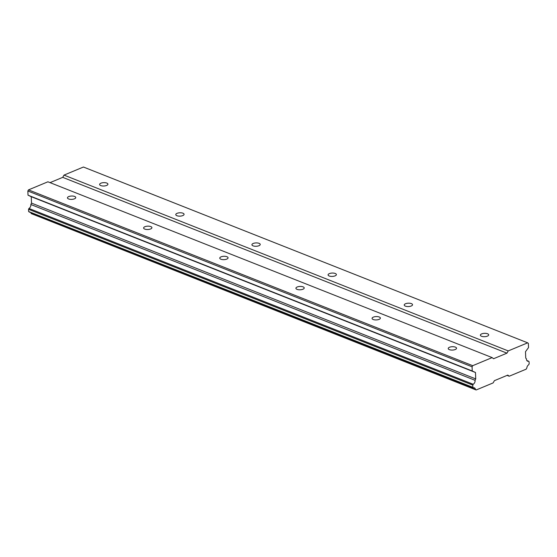 <?xml version="1.0" encoding="UTF-8"?>
<svg xmlns="http://www.w3.org/2000/svg" width="557" height="557" viewBox="0 0 557 557"><rect width="100%" height="100%" fill="white"/><g stroke="black" fill="none" stroke-linecap="round" stroke-linejoin="round"><path stroke-width="0.84" d="M481.52 336.268A4.157 1.685 -2.2 0 0 486.108 336.519A4.157 1.685 -2.2 0 0 488.691 334.854A4.157 1.685 -2.2 0 0 487.556 333.761A4.157 1.685 -2.2 0 0 482.968 333.504A4.157 1.685 -2.2 0 0 480.385 335.175A4.157 1.685 -2.2 0 0 481.52 336.268M100.754 185.578A4.157 1.685 -2.2 0 0 105.336 185.829A4.157 1.685 -2.2 0 0 107.926 184.165A4.157 1.685 -2.2 0 0 106.784 183.065A4.157 1.685 -2.2 0 0 102.203 182.814A4.157 1.685 -2.2 0 0 99.619 184.478A4.157 1.685 -2.2 0 0 100.754 185.578M176.91 215.712A4.157 1.685 -2.2 0 0 181.491 215.97A4.157 1.685 -2.2 0 0 184.075 214.299A4.157 1.685 -2.2 0 0 182.94 213.206A4.157 1.685 -2.2 0 0 178.358 212.955A4.157 1.685 -2.2 0 0 175.775 214.619A4.157 1.685 -2.2 0 0 176.91 215.712M253.066 245.853A4.157 1.685 -2.2 0 0 257.647 246.103A4.157 1.685 -2.2 0 0 260.23 244.439A4.157 1.685 -2.2 0 0 259.096 243.346A4.157 1.685 -2.2 0 0 254.514 243.089A4.157 1.685 -2.2 0 0 251.924 244.76A4.157 1.685 -2.2 0 0 253.066 245.853M329.215 275.993A4.157 1.685 -2.2 0 0 333.796 276.244A4.157 1.685 -2.2 0 0 336.386 274.58A4.157 1.685 -2.2 0 0 335.244 273.48A4.157 1.685 -2.2 0 0 330.663 273.229A4.157 1.685 -2.2 0 0 328.08 274.893A4.157 1.685 -2.2 0 0 329.215 275.993M405.371 306.127A4.157 1.685 -2.2 0 0 409.952 306.385A4.157 1.685 -2.2 0 0 412.535 304.714A4.157 1.685 -2.2 0 0 411.4 303.621A4.157 1.685 -2.2 0 0 406.819 303.363A4.157 1.685 -2.2 0 0 404.229 305.034A4.157 1.685 -2.2 0 0 405.371 306.127M492.144 357.601L472.719 365.684L472.078 366.805L472.239 370.983L475.483 372.508L475.727 378.906L475.058 380.306A3.05 2.054 111.6 0 1 475.093 380.654A3.05 2.054 111.6 0 1 473.178 384.267L28.95 208.457A3.05 2.054 111.6 0 0 30.865 204.844A3.05 2.054 111.6 0 0 30.83 204.503L31.498 203.096L31.255 196.705L28.01 195.18L27.85 191.002L28.491 189.881L47.916 181.798L492.144 357.601L493.551 358.736L506.954 353.159L508.228 350.917L63.999 175.107L83.432 167.023L527.66 342.834L508.228 350.917M449.36 349.643A4.157 1.685 -2.2 0 0 453.941 349.9A4.157 1.685 -2.2 0 0 456.531 348.229A4.157 1.685 -2.2 0 0 455.389 347.136A4.157 1.685 -2.2 0 0 450.808 346.879A4.157 1.685 -2.2 0 0 448.225 348.55A4.157 1.685 -2.2 0 0 449.36 349.643M68.595 198.953A4.157 1.685 -2.2 0 0 73.176 199.204A4.157 1.685 -2.2 0 0 75.759 197.54A4.157 1.685 -2.2 0 0 74.624 196.447A4.157 1.685 -2.2 0 0 70.043 196.189A4.157 1.685 -2.2 0 0 67.46 197.86A4.157 1.685 -2.2 0 0 68.595 198.953M144.75 229.094A4.157 1.685 -2.2 0 0 149.332 229.345A4.157 1.685 -2.2 0 0 151.915 227.681A4.157 1.685 -2.2 0 0 150.78 226.581A4.157 1.685 -2.2 0 0 146.199 226.33A4.157 1.685 -2.2 0 0 143.609 227.994A4.157 1.685 -2.2 0 0 144.75 229.094M220.899 259.228A4.157 1.685 -2.2 0 0 225.481 259.485A4.157 1.685 -2.2 0 0 228.071 257.814A4.157 1.685 -2.2 0 0 226.929 256.721A4.157 1.685 -2.2 0 0 222.347 256.464A4.157 1.685 -2.2 0 0 219.764 258.135A4.157 1.685 -2.2 0 0 220.899 259.228M297.055 289.368A4.157 1.685 -2.2 0 0 301.636 289.619A4.157 1.685 -2.2 0 0 304.219 287.955A4.157 1.685 -2.2 0 0 303.085 286.862A4.157 1.685 -2.2 0 0 298.503 286.604A4.157 1.685 -2.2 0 0 295.913 288.275A4.157 1.685 -2.2 0 0 297.055 289.368M373.204 319.509A4.157 1.685 -2.2 0 0 377.792 319.76A4.157 1.685 -2.2 0 0 380.375 318.089A4.157 1.685 -2.2 0 0 379.24 316.996A4.157 1.685 -2.2 0 0 374.652 316.745A4.157 1.685 -2.2 0 0 372.069 318.409A4.157 1.685 -2.2 0 0 373.204 319.509M527.66 342.834L528.363 343.397L528.523 347.575L525.495 351.711L525.738 358.102L526.49 358.917A3.05 2.054 111.6 0 0 527.576 361.187A3.05 2.054 111.6 0 0 528.614 361.208L529.066 361.688L529.15 363.923L528.642 364.821A3.05 2.054 111.6 0 0 526.845 367.975L526.163 369.173L509.202 376.226L507.796 375.098L494.393 380.675L493.119 382.917L476.151 389.977L475.406 389.371A3.05 2.054 111.6 0 0 474.348 387.832A3.05 2.054 111.6 0 0 473.429 387.783L472.865 387.331L472.782 385.103L28.553 209.293L28.95 208.457M473.178 384.267L472.782 385.103M476.151 389.977L31.178 213.568A3.05 2.054 111.6 0 0 30.83 212.621M473.429 387.783L29.201 211.973L28.637 211.528L28.553 209.293M50.033 182.633L62.725 177.356L63.999 175.107M506.954 353.159L62.725 177.356M475.406 389.371L31.178 213.568M507.086 375.39L509.202 376.226M526.811 360.49L528.614 361.208M472.719 365.684L28.491 189.881M27.85 191.002L472.078 366.805M472.239 370.983L28.01 195.18M475.483 372.508L31.255 196.705M475.727 378.906L31.498 203.096M30.83 204.503L475.058 380.306M28.637 211.528L472.865 387.331"/></g></svg>
